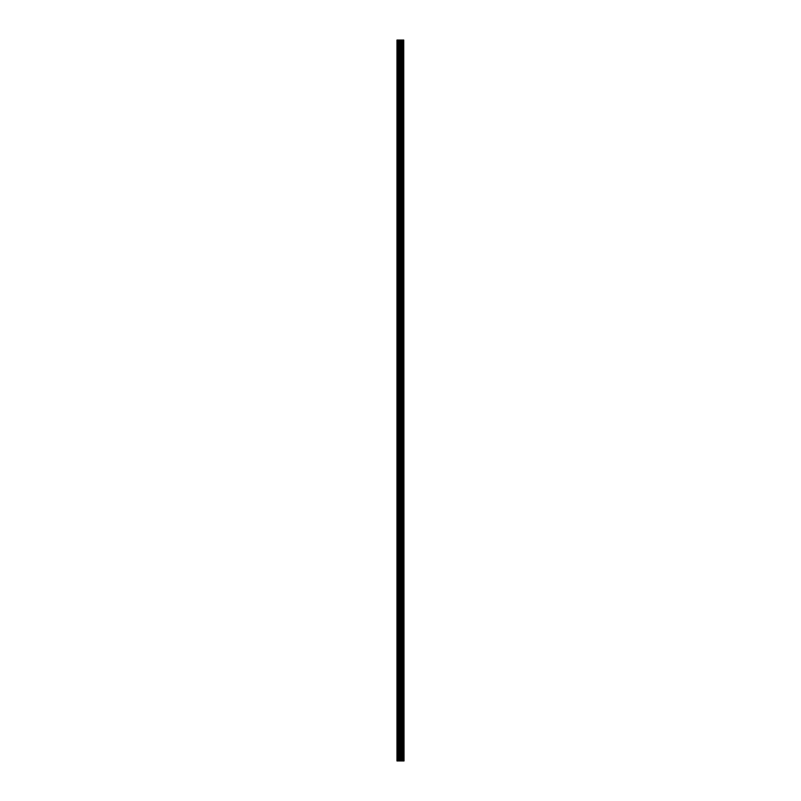 <?xml version="1.0" encoding="UTF-8"?>
<svg xmlns="http://www.w3.org/2000/svg" width="801" height="801" viewBox="0 0 801 801"><rect width="100%" height="100%" fill="white"/><g stroke="black" fill="none" stroke-linecap="round" stroke-linejoin="round"><path stroke-width="0.6" stroke-dasharray="4 3" d="M396.976 51.594L396.976 52.746L396.976 51.594M400.951 51.594L400.951 53.387L400.951 51.594M404.024 51.594L404.024 53.387L404.024 51.594M396.976 72.12L396.976 73.271L396.976 72.12M400.951 72.12L400.951 70.318L400.951 72.12M404.024 72.12L404.024 70.318L404.024 72.12M396.976 92.646L396.976 91.484L396.976 92.646M400.951 92.646L400.951 90.843L400.951 92.646M404.024 92.646L404.024 90.843L404.024 92.646M396.976 113.161L396.976 114.323L396.976 113.161M400.951 113.161L400.951 114.964L400.951 113.161M404.024 113.161L404.024 114.964L404.024 113.161M396.976 133.687L396.976 134.848L396.976 133.687M400.951 133.687L400.951 135.489L400.951 133.687M404.024 133.687L404.024 135.489L404.024 133.687M396.976 154.213L396.976 153.061L396.976 154.213M400.951 154.213L400.951 152.42L400.951 154.213M404.024 154.213L404.024 152.42L404.024 154.213M396.976 174.738L396.976 173.587L396.976 174.738M400.951 174.738L400.951 172.946L400.951 174.738M404.024 174.738L404.024 172.946L404.024 174.738M396.976 195.264L396.976 194.102L396.976 195.264M400.951 195.264L400.951 193.462L400.951 195.264M404.024 195.264L404.024 193.462L404.024 195.264M396.976 215.789L396.976 214.628L396.976 215.789M400.951 215.789L400.951 213.987L400.951 215.789M404.024 215.789L404.024 213.987L404.024 215.789M396.976 236.305L396.976 237.466L396.976 236.305M400.951 236.305L400.951 238.107L400.951 236.305M404.024 236.305L404.024 238.107L404.024 236.305M396.976 256.831L396.976 257.992L396.976 256.831M400.951 256.831L400.951 258.633L400.951 256.831M404.024 256.831L404.024 258.633L404.024 256.831M396.976 277.356L396.976 278.508L396.976 277.356M400.951 277.356L400.951 279.149L400.951 277.356M404.024 277.356L404.024 279.149L404.024 277.356M396.976 297.882L396.976 299.033L396.976 297.882M400.951 297.882L400.951 299.674L400.951 297.882M404.024 297.882L404.024 299.674L404.024 297.882M396.976 318.408L396.976 317.246L396.976 318.408M400.951 318.408L400.951 316.605L400.951 318.408M404.024 318.408L404.024 316.605L404.024 318.408M396.976 338.933L396.976 337.772L396.976 338.933M400.951 338.933L400.951 337.131L400.951 338.933M404.024 338.933L404.024 337.131L404.024 338.933M396.976 359.449L396.976 360.61L396.976 359.449M400.951 359.449L400.951 361.251L400.951 359.449M404.024 359.449L404.024 361.251L404.024 359.449M396.976 379.974L396.976 381.126L396.976 379.974M400.951 379.974L400.951 381.777L400.951 379.974M404.024 379.974L404.024 381.777L404.024 379.974M396.976 400.5L396.976 401.651L396.976 400.5M400.951 400.5L400.951 402.292L400.951 400.5M404.024 400.5L404.024 402.292L404.024 400.5M396.976 421.026L396.976 422.177L396.976 421.026M400.951 421.026L400.951 419.223L400.951 421.026M404.024 421.026L404.024 419.223L404.024 421.026M396.976 441.551L396.976 440.39L396.976 441.551M400.951 441.551L400.951 439.749L400.951 441.551M404.024 441.551L404.024 439.749L404.024 441.551M396.976 462.067L396.976 463.228L396.976 462.067M400.951 462.067L400.951 463.869L400.951 462.067M404.024 462.067L404.024 463.869L404.024 462.067M396.976 482.592L396.976 483.754L396.976 482.592M400.951 482.592L400.951 484.395L400.951 482.592M404.024 482.592L404.024 484.395L404.024 482.592M396.976 503.118L396.976 501.967L396.976 503.118M400.951 503.118L400.951 501.326L400.951 503.118M404.024 503.118L404.024 501.326L404.024 503.118M396.976 523.644L396.976 524.795L396.976 523.644M400.951 523.644L400.951 525.436L400.951 523.644M404.024 523.644L404.024 525.436L404.024 523.644M396.976 544.169L396.976 543.008L396.976 544.169M400.951 544.169L400.951 542.367L400.951 544.169M404.024 544.169L404.024 542.367L404.024 544.169M396.976 564.695L396.976 563.534L396.976 564.695M400.951 564.695L400.951 562.893L400.951 564.695M404.024 564.695L404.024 562.893L404.024 564.695M396.976 585.211L396.976 586.372L396.976 585.211M400.951 585.211L400.951 587.013L400.951 585.211M404.024 585.211L404.024 587.013L404.024 585.211M396.976 605.736L396.976 606.898L396.976 605.736M400.951 605.736L400.951 607.538L400.951 605.736M404.024 605.736L404.024 607.538L404.024 605.736M396.976 626.262L396.976 627.413L396.976 626.262M400.951 626.262L400.951 628.054L400.951 626.262M404.024 626.262L404.024 628.054L404.024 626.262M396.976 646.787L396.976 647.939L396.976 646.787M400.951 646.787L400.951 648.58L400.951 646.787M404.024 646.787L404.024 648.58L404.024 646.787M396.976 667.313L396.976 666.152L396.976 667.313M400.951 667.313L400.951 665.511L400.951 667.313M404.024 667.313L404.024 665.511L404.024 667.313M396.976 687.839L396.976 686.677L396.976 687.839M400.951 687.839L400.951 686.036L400.951 687.839M404.024 687.839L404.024 686.036L404.024 687.839M396.976 708.354L396.976 709.516L396.976 708.354M400.951 708.354L400.951 710.157L400.951 708.354M404.024 708.354L404.024 710.157L404.024 708.354M396.976 728.88L396.976 730.031L396.976 728.88M400.951 728.88L400.951 730.682L400.951 728.88M404.024 728.88L404.024 730.682L404.024 728.88M396.976 749.406L396.976 750.557L396.976 749.406M400.951 749.406L400.951 747.613L400.951 749.406M404.024 749.406L404.024 747.613L404.024 749.406M403.714 749.406L403.714 747.613L403.714 749.406M403.714 728.88L403.714 730.682L403.714 728.88M403.714 708.354L403.714 710.157L403.714 708.354M403.714 687.839L403.714 686.036L403.714 687.839M403.714 667.313L403.714 665.511L403.714 667.313M403.714 646.787L403.714 648.58L403.714 646.787M403.714 626.262L403.714 628.054L403.714 626.262M403.714 605.736L403.714 607.538L403.714 605.736M403.714 585.211L403.714 587.013L403.714 585.211M403.714 564.695L403.714 562.893L403.714 564.695M403.714 544.169L403.714 542.367L403.714 544.169M403.714 523.644L403.714 525.436L403.714 523.644M403.714 503.118L403.714 501.326L403.714 503.118M403.714 482.592L403.714 484.395L403.714 482.592M403.714 462.067L403.714 463.869L403.714 462.067M403.714 441.551L403.714 439.749L403.714 441.551M403.714 421.026L403.714 419.223L403.714 421.026M403.714 400.5L403.714 402.292L403.714 400.5M403.714 379.974L403.714 381.777L403.714 379.974M403.714 359.449L403.714 361.251L403.714 359.449M403.714 338.933L403.714 337.131L403.714 338.933M403.714 318.408L403.714 316.605L403.714 318.408M403.714 297.882L403.714 299.674L403.714 297.882M403.714 277.356L403.714 279.149L403.714 277.356M403.714 256.831L403.714 258.633L403.714 256.831M403.714 236.305L403.714 238.107L403.714 236.305M403.714 215.789L403.714 213.987L403.714 215.789M403.714 195.264L403.714 193.462L403.714 195.264M403.714 174.738L403.714 172.946L403.714 174.738M403.714 154.213L403.714 152.42L403.714 154.213M403.714 133.687L403.714 135.489L403.714 133.687M403.714 113.161L403.714 114.964L403.714 113.161M403.714 92.646L403.714 90.843L403.714 92.646M403.714 72.12L403.714 70.318L403.714 72.12M403.714 51.594L403.714 53.387L403.714 51.594M401.101 760.95L399.809 760.95L401.101 760.95M399.809 760.95L401.041 760.95L399.809 760.95M397.096 760.95L396.976 40.05L397.096 760.95M403.684 760.95L396.976 760.95L396.976 40.05L404.024 40.05L404.024 760.95L403.684 40.05M402.142 760.95L402.142 40.05L402.142 760.95M401.101 40.05L400.54 40.05L401.101 40.05M400.45 40.05L399.899 40.05L400.45 40.05M399.809 40.05L401.191 40.05L399.809 40.05M403.003 40.05L403.003 760.95M396.976 760.95L396.976 40.05M397.426 760.95L397.426 40.05M400.86 760.95L400.86 40.05M401.131 760.95L401.131 40.05M401.411 760.95L401.411 40.05M402.222 760.95L402.222 40.05M398.548 760.95L398.548 40.05M398.818 760.95L398.818 40.05M399.749 760.95L399.749 40.05M400.019 760.95L400.019 40.05M401.481 760.95L401.481 40.05M402.923 760.95L402.923 40.05M403.744 760.95L403.744 40.05M396.976 52.746L400.951 52.746M396.976 73.271L400.951 73.271M396.976 93.797L400.951 93.797M396.976 114.323L400.951 114.323M396.976 134.848L400.951 134.848M396.976 155.364L400.951 155.364M396.976 175.89L400.951 175.89M396.976 196.415L400.951 196.415M396.976 216.941L400.951 216.941M396.976 237.466L400.951 237.466M396.976 257.992L400.951 257.992M396.976 278.508L400.951 278.508M396.976 299.033L400.951 299.033M396.976 319.559L400.951 319.559M396.976 340.085L400.951 340.085M396.976 360.61L400.951 360.61M396.976 381.126L400.951 381.126M396.976 401.651L400.951 401.651M396.976 422.177L400.951 422.177M396.976 442.703L400.951 442.703M396.976 463.228L400.951 463.228M396.976 483.754L400.951 483.754M396.976 504.27L400.951 504.27M396.976 524.795L400.951 524.795M396.976 545.321L400.951 545.321M396.976 565.846L400.951 565.846M396.976 586.372L400.951 586.372M396.976 606.898L400.951 606.898M396.976 627.413L400.951 627.413M396.976 647.939L400.951 647.939M396.976 668.465L400.951 668.465M396.976 688.99L400.951 688.99M396.976 709.516L400.951 709.516M396.976 730.031L400.951 730.031M396.976 750.557L400.951 750.557M400.951 751.198L403.714 751.198M400.951 730.682L403.714 730.682M400.951 710.157L403.714 710.157M400.951 689.631L403.714 689.631M400.951 669.105L403.714 669.105M400.951 648.58L403.714 648.58M400.951 628.054L403.714 628.054M400.951 607.538L403.714 607.538M400.951 587.013L403.714 587.013M400.951 566.487L403.714 566.487M400.951 545.962L403.714 545.962M400.951 525.436L403.714 525.436M400.951 504.91L403.714 504.91M400.951 484.395L403.714 484.395M400.951 463.869L403.714 463.869M400.951 443.343L403.714 443.343M400.951 422.818L403.714 422.818M400.951 402.292L403.714 402.292M400.951 381.777L403.714 381.777M400.951 361.251L403.714 361.251M400.951 340.725L403.714 340.725M400.951 320.2L403.714 320.2M400.951 299.674L403.714 299.674M400.951 279.149L403.714 279.149M400.951 258.633L403.714 258.633M400.951 238.107L403.714 238.107M400.951 217.582L403.714 217.582M400.951 197.056L403.714 197.056M400.951 176.53L403.714 176.53M400.951 156.005L403.714 156.005M400.951 135.489L403.714 135.489M400.951 114.964L403.714 114.964M400.951 94.438L403.714 94.438M400.951 73.912L403.714 73.912M400.951 53.387L403.714 53.387M400.951 49.802L403.714 49.802M400.951 70.318L403.714 70.318M400.951 90.843L403.714 90.843M400.951 111.369L403.714 111.369M400.951 131.895L403.714 131.895M400.951 152.42L403.714 152.42M400.951 172.946L403.714 172.946M400.951 193.462L403.714 193.462M400.951 213.987L403.714 213.987M400.951 234.513L403.714 234.513M400.951 255.038L403.714 255.038M400.951 275.564L403.714 275.564M400.951 296.09L403.714 296.09M400.951 316.605L403.714 316.605M400.951 337.131L403.714 337.131M400.951 357.657L403.714 357.657M400.951 378.182L403.714 378.182M400.951 398.708L403.714 398.708M400.951 419.223L403.714 419.223M400.951 439.749L403.714 439.749M400.951 460.275L403.714 460.275M400.951 480.8L403.714 480.8M400.951 501.326L403.714 501.326M400.951 521.851L403.714 521.851M400.951 542.367L403.714 542.367M400.951 562.893L403.714 562.893M400.951 583.418L403.714 583.418M400.951 603.944L403.714 603.944M400.951 624.47L403.714 624.47M400.951 644.995L403.714 644.995M400.951 665.511L403.714 665.511M400.951 686.036L403.714 686.036M400.951 706.562L403.714 706.562M400.951 727.088L403.714 727.088M400.951 747.613L403.714 747.613M396.976 748.254L400.951 748.254M396.976 727.729L400.951 727.729M396.976 707.203L400.951 707.203M396.976 686.677L400.951 686.677M396.976 666.152L400.951 666.152M396.976 645.636L400.951 645.636M396.976 625.11L400.951 625.11M396.976 604.585L400.951 604.585M396.976 584.059L400.951 584.059M396.976 563.534L400.951 563.534M396.976 543.008L400.951 543.008M396.976 522.492L400.951 522.492M396.976 501.967L400.951 501.967M396.976 481.441L400.951 481.441M396.976 460.915L400.951 460.915M396.976 440.39L400.951 440.39M396.976 419.874L400.951 419.874M396.976 399.349L400.951 399.349M396.976 378.823L400.951 378.823M396.976 358.297L400.951 358.297M396.976 337.772L400.951 337.772M396.976 317.246L400.951 317.246M396.976 296.73L400.951 296.73M396.976 276.205L400.951 276.205M396.976 255.679L400.951 255.679M396.976 235.154L400.951 235.154M396.976 214.628L400.951 214.628M396.976 194.102L400.951 194.102M396.976 173.587L400.951 173.587M396.976 153.061L400.951 153.061M396.976 132.535L400.951 132.535M396.976 112.01L400.951 112.01M396.976 91.484L400.951 91.484M396.976 70.969L400.951 70.969M396.976 50.443L400.951 50.443"/><path stroke-width="1.2" d="M403.744 760.95L403.744 40.05L404.024 760.95L402.993 760.95L403.003 40.05L396.976 40.05L396.976 760.95L399.749 760.95L399.749 40.05M399.749 760.95L403.003 760.95L403.003 40.05L403.744 40.05M402.142 40.05L402.142 760.95L402.142 40.05M402.222 760.95L402.222 40.05M401.411 760.95L401.411 40.05M401.131 760.95L401.131 40.05M400.86 760.95L400.86 40.05M397.426 760.95L397.426 40.05M396.976 760.95L396.976 40.05M403.684 760.95L403.684 40.05M402.923 760.95L402.923 40.05M401.481 760.95L401.481 40.05M400.019 760.95L400.019 40.05M398.818 760.95L398.818 40.05M398.548 760.95L398.548 40.05M403.003 760.95L403.003 40.05"/></g></svg>
